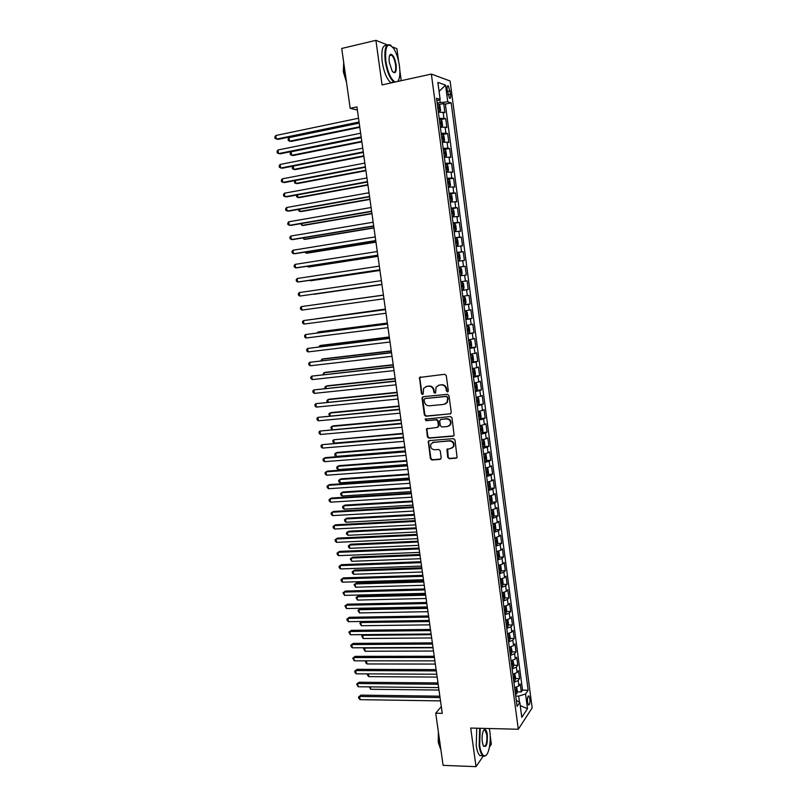 <?xml version="1.0" encoding="UTF-8"?>
<svg xmlns="http://www.w3.org/2000/svg" width="807" height="807" viewBox="0 0 807 807"><rect width="100%" height="100%" fill="white"/><g stroke="black" fill="none" stroke-linecap="round" stroke-linejoin="round"><path stroke-width="1.21" d="M447.522 391.94L448.329 390.84L446.271 375.578L444.718 374.287L419.519 377.454L421.405 393.534L422.475 394.441L423.14 394.018L423.625 388.328L426.651 386.412L428.668 386.2C431.311 386.21 432.945 387.582 433.591 390.326L433.853 392.293L434.933 393.191L435.619 392.757L436.073 387.118L439.169 385.121L441.197 384.909C443.87 384.919 445.525 386.301 446.16 389.055L446.432 391.032L447.522 391.94M390.386 55.37L390.023 54.775M529.866 698.731L528.948 696.027C527.748 695.916 527.274 697.984 527.536 702.231L528.454 704.935C529.664 705.025 530.138 702.958 529.866 698.731M447.724 457.387L449.257 458.699L456.076 458.184L457.105 457.498L454.977 439.956L453.433 438.645L429.253 440.632L428.275 441.268L430.403 458.699L431.927 460L440.067 459.385L441.207 457.882L440.239 450.78L438.705 449.469L434.66 449.792C431.281 449.247 430.06 447.31 430.999 443.971L433.631 442.266L449.539 440.965C452.909 441.469 454.159 443.396 453.292 446.725L450.568 448.541L446.896 449.418L447.724 457.387L449.741 458.416L456.853 457.841M387.39 44.92L375.911 40.35L382.054 84.896L431.362 74.073L518.296 729.256L470.703 728.055L476.029 766.65L443.093 765.359L435.73 713.217L442.266 713.348L356.936 106.907L350.188 108.34L357.38 110.065M375.911 40.35L341.724 48.46L350.188 108.34M450.094 414.031L451.264 412.478L448.974 395.601L447.421 394.31L423.191 396.701L422.051 398.255L424.361 414.959L425.894 416.251L450.76 413.769M451.991 417.834L454.109 435.487L453.09 436.163L428.921 438.171L427.387 436.88L426.58 428.87L437.303 427.397L438.453 425.864L437.808 421.113L436.264 419.822L426.106 420.729L425.158 419.186L450.437 416.523L451.991 417.834M517.237 691.892L521.282 691.942L520.233 683.953L518.851 685.9L518.144 680.543L513.918 682.399M515.461 678.596L519.526 678.626L518.477 670.617L517.085 672.503L516.379 667.137L512.132 668.953M513.676 665.261L517.771 665.271L516.712 657.241L515.31 659.067L514.604 653.69L510.347 655.466M511.88 651.885L516.006 651.874L514.937 643.815L513.534 645.6L512.818 640.203L508.561 641.938M510.085 638.478L514.23 638.438L513.171 630.368L511.749 632.083L511.033 626.676L506.756 628.371M508.279 625.022L512.455 624.971L511.386 616.871L509.963 618.535L509.247 613.108L504.96 614.763M506.473 611.535L510.67 611.454L509.6 603.333L508.168 604.947L507.452 599.5L503.154 601.114M504.657 598.007L508.884 597.906L507.815 589.756L506.372 591.319L505.646 585.852L501.339 587.435M502.832 584.439L507.099 584.318L506.019 576.148L504.567 577.651L503.84 572.173L499.513 573.706M501.006 570.831L505.303 570.69L504.224 562.489L502.751 563.942L502.025 558.444L497.697 559.937M499.17 557.183L503.497 557.022L502.418 548.8L500.935 550.192L500.209 544.675L495.861 546.137M497.324 543.494L501.692 543.313L500.602 535.071L499.119 536.403L498.393 530.875L494.025 532.287M495.478 529.775L499.876 529.563L498.787 521.292L497.294 522.573L496.557 517.025L492.189 518.397M493.632 516.006L498.06 515.774L496.971 507.482L495.458 508.692L494.731 503.134L490.343 504.466M491.766 502.206L496.234 501.944L495.135 493.632L493.622 494.782L492.885 489.213L488.497 490.495M489.899 488.356L494.409 488.074L493.309 479.731L491.786 480.831L491.049 475.242L486.631 476.483M488.023 474.476L492.573 474.163L491.473 465.8L489.94 466.839L489.193 461.231L484.775 462.431M486.147 460.545L490.737 460.212L489.627 451.819L488.084 452.798L487.337 447.179L482.909 448.339M484.261 446.584L488.891 446.221L487.781 437.808L486.228 438.726L485.481 433.087L481.033 434.196M433.087 442.266L433.732 442.206M482.364 432.572L487.035 432.189L485.925 423.746L484.361 424.603L483.615 418.944L479.156 420.023M480.458 418.53L485.178 418.107L484.069 409.643L482.495 410.44L481.739 404.771L477.27 405.8M477.149 404.902L483.322 403.994L482.203 395.501L480.619 396.237L479.862 390.548L475.384 391.536M476.544 390.326L481.456 389.831L480.336 381.318L478.733 381.993L477.986 376.284L473.487 377.232M474.123 376.203L479.58 375.628L478.46 367.094L476.846 367.71L476.09 361.98L471.581 362.878M471.48 362.071L477.704 361.385L476.574 352.82L474.96 353.375L474.203 347.635L469.674 348.483M469.583 347.817L475.817 347.101L474.687 338.506L473.063 339.001L472.297 333.241L467.767 334.048M467.697 333.523L473.931 332.777L472.801 324.152L471.157 324.585L470.39 318.805L465.841 319.572M465.79 319.189L472.034 318.402L470.895 309.757L469.25 310.12L468.484 304.33L463.924 305.046M463.884 304.804L470.138 303.987L468.998 295.322L467.334 295.624L466.567 289.804L461.987 290.48M461.977 290.389L468.231 289.531L467.082 280.836L465.407 281.068L464.64 275.237L460.051 275.873M464.64 275.237L466.315 275.026L465.165 266.31L458.911 267.218M458.89 267.087L463.48 266.481L462.714 260.631L464.398 260.479L463.248 251.734L456.984 252.682M456.944 252.399L461.554 251.845L460.777 245.974L462.482 245.893L461.322 237.117L455.047 238.105M454.997 237.672L459.617 237.167L458.84 231.276L460.545 231.256L459.385 222.46L453.11 223.478M453.04 222.903L457.67 222.439L456.893 216.538L458.618 216.589L457.448 207.752L451.174 208.811M451.073 208.085L455.723 207.671L454.936 201.75L456.671 201.861L455.501 193.004L449.217 194.094L450.669 194.043L451.829 195.597L452.414 200.035L451.668 201.417L450.699 194.084M449.106 193.226L453.766 192.853L452.979 186.921L454.724 187.093L453.554 178.216L448.228 179.164M447.128 178.317L451.799 177.994L451.022 172.042L452.777 172.284L451.597 163.377L445.272 164.295M445.151 163.367L449.832 163.095L449.045 157.123L450.81 157.426L449.64 148.498L444.808 149.416M443.164 148.367L447.865 148.145L447.068 142.153L448.853 142.526L447.673 133.569L442.882 134.507M441.167 133.316L445.888 133.145L445.091 127.133L446.876 127.587L445.696 118.589L439.169 118.226M440.945 119.547L445.696 118.589M447.169 89.88L449.469 98.232C450.528 98.716 450.911 97.375 450.629 94.227L448.329 85.865C447.27 85.381 446.886 86.722 447.169 89.88M431.362 74.073L450.094 81.003L532.156 707.91L518.296 729.256M521.282 691.942L522.533 690.146L528.141 690.207L451.163 102.882L447.744 101.803L437.142 102.973M528.141 690.207L525.569 693.99L527.496 708.677L521.786 717.352L519.819 702.403L517.095 706.387L436.516 98.262L440.128 99.402L437.878 82.385L445.555 85.108L447.744 101.803M522.533 690.146L445.363 104.083L443.719 103.568L444.899 112.587L438.362 112.183M445.888 133.145L447.673 133.569M447.865 148.145L449.64 148.498M449.832 163.095L451.597 163.377M451.799 177.994L453.554 178.216M453.766 192.853L455.501 193.004M455.723 207.671L457.448 207.752M457.67 222.439L459.385 222.46M459.617 237.167L461.322 237.117M461.554 251.845L463.248 251.734M463.48 266.481L465.165 266.31M468.231 289.531L466.567 289.804M470.138 303.987L468.484 304.33M472.034 318.402L470.39 318.805M473.931 332.777L472.297 333.241M475.817 347.101L474.203 347.635M477.704 361.385L476.09 361.98M479.58 375.628L477.986 376.284M481.456 389.831L479.862 390.548M483.322 403.994L481.739 404.771M485.178 418.107L483.615 418.944M487.035 432.189L485.481 433.087M488.891 446.221L487.337 447.179M490.737 460.212L489.193 461.231M492.573 474.163L491.049 475.242M494.409 488.074L492.885 489.213M496.234 501.944L494.731 503.134M498.06 515.774L496.557 517.025M499.876 529.563L498.393 530.875M501.692 543.313L500.209 544.675M503.497 557.022L502.025 558.444M505.303 570.69L503.84 572.173M507.099 584.318L505.646 585.852M508.884 597.906L507.452 599.5M510.67 611.454L509.247 613.108M512.455 624.971L511.033 626.676M514.23 638.438L512.818 640.203M516.006 651.874L514.604 653.69M517.771 665.271L516.379 667.137M519.526 678.626L518.144 680.543M519.476 702.201L518.669 696.098L515.734 696.068M440.178 102.348L439.815 99.564M398.577 61.171L396.883 48.692L392.626 46.998M476.029 766.65L483.272 756.028M489.496 746.919L491.352 744.195L490.172 735.49M401.22 80.69L399.858 70.653M441.308 706.569L435.73 713.217M439.008 104.547L443.719 103.568M445.363 104.083L451.163 102.882M436.89 101.036L440.128 99.402M445.091 127.133L440.37 127.284M447.068 142.153L442.367 142.355M449.045 157.123L444.354 157.365M451.022 172.042L446.332 172.345M452.979 186.921L448.319 187.264M454.936 201.75L450.286 202.143M456.893 216.538L452.253 216.982M458.84 231.276L454.21 231.77M460.777 245.974L456.167 246.518M462.714 260.631L458.114 261.216M460.827 281.724L465.407 281.068M462.764 296.31L467.334 295.624M464.691 310.866L469.25 310.12M466.617 325.372L471.157 324.585M468.524 339.828L473.063 339.001M470.441 354.253L474.96 353.375M472.347 368.628L476.846 367.71M474.244 382.962L478.733 381.993M476.14 397.246L480.619 396.237M478.026 411.489L482.495 410.44M479.903 425.703L484.361 424.603M481.779 439.865L486.228 438.726M483.655 453.978L488.084 452.798M485.521 468.06L489.94 466.839M487.378 482.092L491.786 480.831M489.234 496.093L493.622 494.782M491.08 510.044L495.458 508.692M492.926 523.955L497.294 522.573M494.762 537.825L499.119 536.403M496.598 551.665L500.935 550.192M498.423 565.455L502.751 563.942M500.249 579.204L504.567 577.651M502.065 592.913L506.372 591.319M503.871 606.582L508.168 604.947M505.676 620.21L509.963 618.535M507.482 633.798L511.749 632.083M509.278 647.355L513.534 645.6M511.063 660.862L515.31 659.067M512.848 674.329L517.085 672.503M519.819 702.403L516.288 700.315M514.634 687.766L518.851 685.9M518.669 696.098L525.569 693.99M439.069 91.413L445.555 85.108M527.496 708.677L520.243 705.621M447.996 391.738L446.917 390.83L446.654 388.863C446.009 386.109 444.364 384.727 441.691 384.717L441.197 384.909M438.362 385.292L441.691 384.717M425.894 386.563L429.173 386.008C431.816 386.018 433.45 387.39 434.095 390.124L434.358 392.081L435.417 392.989M420.437 376.869L419.832 378.251L421.92 393.332L422.949 394.24M423.12 396.711L422.565 398.043L424.875 414.727L426.399 416.019L450.578 413.799M447.29 397.367L446.2 396.459L424.936 398.547L424.139 399.626L424.421 401.684C425.057 404.408 426.691 405.79 429.324 405.81L443.85 404.428L447.028 402.35L447.774 397.155L446.2 396.459M424.986 398.527L446.695 396.247M445.353 403.984L447.522 402.128L447.572 399.445M447.774 397.155L448.056 399.233M427.387 428.265L426.913 429.526L427.902 436.617L429.425 437.919L453.816 435.861M437.979 427.125L438.947 425.622L438.302 420.881L436.769 419.579L426.106 420.729M425.824 418.752L426.61 420.497M447.502 426.51L450.195 424.724C451.123 421.345 449.882 419.408 446.473 418.904L440.834 419.408L439.684 420.951L440.34 425.692L441.873 426.994L447.502 426.51M448.974 426.025L450.679 424.482C451.607 421.103 450.367 419.166 446.957 418.672L446.473 418.904M440.672 419.438L446.957 418.672M447.653 448.793L448.208 457.105M452.192 447.976L453.776 446.453C454.634 443.124 453.383 441.207 450.024 440.713L449.539 440.965M432.623 442.508L450.024 440.713M429.062 440.662L428.628 441.883L430.908 458.416L432.431 459.718L440.814 459.052M438.352 112.052L439.775 111.759L440.582 110.539L439.976 106.02L438.776 104.214L437.303 104.133M439.775 111.759L438.302 111.689M359.216 123.118L289.047 137.634L289.572 141.175L291.176 141.417L359.811 127.345M437.919 108.814L438.857 108.824L438.715 107.028L437.676 107.008M289.047 137.634L288.089 139.097L288.291 140.519L289.572 141.175L359.73 126.77M359.054 121.988L276.347 139.127L275.802 135.505L358.53 118.236M359.145 122.603L278.032 139.389L275.066 138.461L274.844 137.008L275.802 135.505M397.629 81.487C399.778 78.975 400.383 73.81 399.445 66.003C398.396 58.901 396.499 53.091 393.755 48.561C387.491 41.53 384.848 45.706 385.817 61.07C387.804 72.539 390.931 79.52 395.188 82.021M394.159 82.243L393.806 82.011C389.821 78.501 386.957 71.541 385.232 61.1C384.082 48.541 385.867 43.225 390.598 45.152L391.062 45.515M396.116 64.792C396.62 72.448 395.289 74.516 392.121 70.996L389.297 62.331C388.782 57.761 389.236 55.068 390.669 54.281C393.059 54.523 394.865 58.033 396.116 64.792M393.14 72.257C395.279 72.983 396.086 70.502 395.541 64.822C394.754 60.011 393.433 56.762 391.556 55.098L389.64 55.451M345.91 78.118L344.236 70.461L343.802 63.198M346.506 82.294L343.328 71.833L343.701 62.462M391.173 82.899L390.81 82.667C386.805 79.177 383.93 72.216 382.195 61.796C381.055 50.155 382.599 44.698 386.846 45.424M398.335 80.569L397.831 81.436M480.226 728.297L479.671 745.507C480.76 752.417 482.505 755.866 484.916 755.866C488.699 755.655 491.362 741.734 489.778 731.132L489.345 728.529M486.318 755.07L484.523 756.29L482.868 755.756C481.143 754.222 479.903 750.863 479.146 745.668L479.661 728.277M487.307 734.642C487.63 744.347 486.308 748.049 483.322 745.759L482.253 741.835C481.729 735.046 482.546 730.91 484.684 729.447C485.895 729.457 486.772 731.192 487.307 734.642M483.605 746.223L483.716 746.324C486.207 746.435 487.236 742.591 486.792 734.814L485.057 730.113L483.706 730.164M440.965 750.288L439.583 744.427L439.139 737.336M440.491 748.815L438.251 742.258L438.372 731.919M482.647 755.745L479.963 755.645C478.228 754.121 476.987 750.762 476.221 745.577L476.755 728.207M440.34 127.113L441.772 126.82L442.569 125.569L441.974 121.07L440.773 119.295L439.301 119.244M440.804 119.345L441.792 126.79L440.299 126.78M361.264 137.684L291.135 151.777L291.66 155.307L293.264 155.519L361.849 141.84M439.916 123.915L440.854 123.905L440.713 122.119L439.684 122.109M291.135 151.777L290.177 153.229L290.389 154.631L291.66 155.307L361.778 141.316M442.327 142.113L443.759 141.84L444.546 140.549L443.951 136.06L442.771 134.335L441.298 134.305M443.759 141.84L442.297 141.82M293.254 166.091L293.748 169.409L295.342 169.581L363.886 156.306M441.913 138.965L442.841 138.945L442.72 137.16L441.671 137.16M293.072 166.121L292.265 167.311L292.477 168.713L293.748 169.409L363.816 155.832M444.314 157.083L445.746 156.81L446.523 155.489L445.928 151.02L444.748 149.335L443.285 149.325M445.746 156.81L444.284 156.81M295.392 180.506L295.826 183.471L297.41 183.593L365.914 170.721M443.9 153.966L444.828 153.935L444.707 152.16L443.668 152.17M294.868 180.607L294.555 182.755L295.826 183.471L365.853 170.297M446.291 172.002L447.714 171.74L446.261 171.76M447.714 171.74L448.49 170.388L447.905 165.919L446.735 164.285M297.521 194.88L297.904 197.483L299.478 197.574L367.942 185.096M445.888 168.925L446.806 168.885L446.695 167.12L445.646 167.14M296.643 195.042L296.633 196.757L297.904 197.483L367.881 184.722M361.163 136.968L278.506 153.612L277.971 149.991L360.638 133.226M361.243 137.533L280.19 153.824L277.225 152.916L277.013 151.474L277.971 149.991M363.271 151.908L280.665 168.048L280.13 164.436L362.747 148.175M363.342 152.412L282.339 168.219L279.383 167.331L279.161 165.899L280.13 164.436M365.359 166.797L282.813 182.443L282.279 178.841L364.845 163.075M365.43 167.241L284.478 182.574L281.532 181.706L281.31 180.274L282.279 178.841M367.457 181.636L284.962 196.787L284.427 193.206L366.933 177.933M367.508 182.039L286.616 196.878L283.671 196.04L283.459 194.608L284.427 193.206M448.258 186.871L449.691 186.619L450.457 185.237L449.872 180.788L448.702 179.184L447.249 179.225M449.691 186.619L448.238 186.669M299.639 209.205L299.972 211.464L301.546 211.505L369.959 199.42M447.865 183.845L448.783 183.784L448.672 182.019L447.623 182.049M298.509 209.406L298.701 210.718L299.972 211.464L369.909 199.097M369.535 196.444L287.1 211.101L286.566 207.53L369.011 192.742M369.586 196.777L288.745 211.141L285.809 210.334L285.597 208.902L286.566 207.53M450.225 201.7L451.648 201.457L450.205 201.528M301.757 223.499L302.04 225.405L303.593 225.405L371.966 213.714M449.832 198.704L450.75 198.643L450.649 196.888L449.59 196.928M300.618 223.69L302.04 225.405L371.926 213.441M371.613 211.192L289.229 225.365L288.694 221.804L371.089 207.51M371.654 211.484L290.863 225.375L287.938 224.578L287.726 223.156L288.694 221.804M452.182 216.478L453.605 216.246L454.371 214.793L453.786 210.375L452.626 208.852L451.184 208.942M453.605 216.246L452.162 216.337M303.866 237.742L304.098 239.296L305.651 239.265L373.974 227.957M451.789 213.532L452.707 213.452L452.616 211.706L451.557 211.757M302.736 237.934L304.098 239.296L373.934 227.735M373.681 225.91L291.357 239.588L290.823 236.037L373.167 222.228M373.712 226.142L292.981 239.558L290.066 238.781L289.854 237.369L290.823 236.037M454.139 231.216L455.562 230.984L456.308 229.511L455.733 225.103L454.613 223.66L453.141 223.731M455.562 230.984L454.119 231.105M305.974 251.955L306.146 253.156L307.689 253.085L375.971 242.161M454.613 223.66L455.582 230.953M453.756 228.31L454.664 228.22L454.573 226.474L453.514 226.535M304.834 252.137L306.146 253.156L375.941 241.989M375.739 240.567L293.476 253.771L292.941 250.231L375.225 236.905M375.769 240.748L295.09 253.701L292.184 252.954L291.973 251.532L292.941 250.231M456.086 245.903L457.508 245.691L458.255 244.178L457.67 239.78L456.53 238.347L455.098 238.479M457.508 245.691L456.076 245.832M308.062 266.118L308.193 266.976L309.727 266.865L377.958 256.333M456.379 241.172L455.471 241.273L456.53 241.202L456.611 242.937L455.703 243.038M307.094 266.27L308.193 266.976L377.948 256.202M377.797 255.194L295.584 267.914L295.059 264.383L377.283 251.542M377.817 255.325L297.198 267.793L294.293 267.077L294.081 265.664L295.059 264.383M458.023 260.55L459.445 260.348L460.192 258.805L459.607 254.417L458.477 253.025L457.044 253.176M459.445 260.348L458.023 260.51M310.16 280.241L311.764 280.604L379.946 270.456M458.326 255.859L457.418 255.97L458.487 255.88L458.558 257.615L457.65 257.726M309.575 280.322L310.231 280.755L379.936 270.375M379.855 269.77L297.692 282.016L297.168 278.496L379.34 266.128M379.865 269.851L299.296 281.855L297.692 282.016L296.401 281.159L296.189 279.747L297.168 278.496M460.444 267.692L461.402 274.915L459.96 275.147L461.382 274.955L462.118 273.381L461.533 269.013L460.414 267.652L458.991 267.833M313.792 294.303L381.933 284.538L313.792 294.303M459.587 272.373L460.494 272.252L460.424 270.516L459.354 270.617M299.266 292.568L298.287 293.798L298.499 295.201L299.79 296.078L381.903 284.326L299.79 296.078L299.266 292.568L381.388 280.675M462.34 282.248L460.928 282.45L462.34 282.248L463.46 283.56L464.035 287.917L463.329 289.481L462.371 282.279M463.329 289.481L461.897 289.733M313.711 304.864L383.416 295.08L313.802 304.854M461.523 286.969L462.421 286.838L462.361 285.113L461.291 285.224M301.889 310.1L300.587 309.202L300.375 307.8L301.364 306.599L383.426 295.17L301.364 306.599L301.889 310.1L383.94 298.792M463.823 304.279L465.225 304.047L465.952 302.413L465.377 298.076L464.267 296.794L462.855 297.016M464.267 296.794L462.855 296.986M385.383 309.081L315.88 318.866M464.116 299.639L463.218 299.78L464.116 299.639M464.348 301.384L463.45 301.505L464.348 301.384L464.297 299.659M385.393 309.142L315.406 318.926M385.453 309.565L303.452 320.591L385.464 309.636M303.977 324.081L302.675 323.163L302.464 321.771L303.452 320.591L303.977 324.081L385.968 313.237M465.74 318.785L467.142 318.533L467.868 316.869L467.293 312.531L466.214 311.32L464.782 311.542M467.162 318.483L466.214 311.32L464.771 311.472M387.35 323.052L319.33 331.778L317.837 332.08L317.948 332.837M465.377 316.031L466.264 315.88L466.224 314.165L465.145 314.296M387.36 323.153L317.837 332.08L317.08 332.948M387.471 323.93L305.54 334.532L387.491 324.051M306.055 338.012L304.753 337.084L304.552 335.692L305.54 334.532L306.055 338.012L387.996 327.642M467.657 333.251L469.059 332.968L469.775 331.274L469.2 326.956L468.131 325.786L466.698 326.018M469.079 332.928L468.131 325.786L466.688 325.927M389.307 336.973L321.337 345.335L319.844 345.668L320.006 346.768M467.293 330.507L468.181 330.335L468.141 328.631L467.061 328.772M389.327 337.134L319.844 345.668L318.876 346.899M389.488 338.254L307.618 348.442L389.509 338.415M308.133 351.913L306.831 350.964L306.63 349.572L307.618 348.442L308.133 351.913L390.013 342.007M469.563 347.666L470.965 347.363L471.671 345.638L471.106 341.331L470.007 340.171L468.615 340.463M470.007 340.171L468.595 340.332M391.264 350.863L323.335 358.853L321.852 359.226L322.064 360.648M469.2 344.932L470.088 344.75L470.057 343.046L468.978 343.197M391.294 351.065L321.852 359.226L320.934 360.779M391.496 352.528L309.686 362.313L391.526 352.75M310.201 365.773L308.899 364.804L308.698 363.422L309.686 362.313L310.201 365.773L392.031 356.321M471.47 362.04L472.862 361.707L473.568 359.952L472.993 355.665L471.913 354.535L470.521 354.858M471.913 354.535L470.501 354.697M393.211 364.714L325.332 372.33L323.859 372.743L324.111 374.498M471.106 359.307L471.994 359.125L471.964 357.42L470.885 357.582M393.251 364.966L323.859 372.743L322.992 374.63M393.503 366.771L311.754 376.143L393.534 367.034M312.269 379.593L310.967 378.604L310.756 377.222L311.754 376.143L312.269 379.593L394.038 370.595M473.366 376.365L474.758 376.022L475.454 374.236L474.889 369.959L473.81 368.87L472.418 369.202M473.81 368.87L472.398 369.021M395.158 378.523L327.319 385.776L325.846 386.23L326.159 388.308M473.013 373.651L473.891 373.449L473.86 371.755L472.781 371.926M395.198 378.826L325.846 386.23L324.858 387.269L325.029 388.429M395.501 380.965L313.812 389.922L395.541 381.277M314.327 393.372L313.025 392.363L312.813 390.992L313.812 389.922L314.327 393.372L396.045 384.828M475.262 390.649L476.644 390.285L477.341 388.47L476.776 384.203L475.696 383.154L474.314 383.517M475.696 383.154L474.284 383.305M397.094 392.293L329.296 399.183L327.844 399.667L328.197 402.078M474.899 387.945L475.787 387.733L475.757 386.039L474.677 386.23M397.145 392.636L327.844 399.667L326.845 400.686L327.238 402.179M397.488 395.117L315.86 403.671L397.538 395.48M316.374 407.111L315.073 406.082L314.871 404.711L315.86 403.671L316.374 407.111L398.043 399.021M477.613 397.427L478.541 404.458L479.217 402.663L478.652 398.406L477.583 397.397L476.211 397.78M477.583 397.397L476.17 397.538M399.021 406.022L331.274 412.548L329.831 413.073L330.234 415.807M476.796 402.199L477.673 401.977L477.653 400.292L476.564 400.484M399.082 406.415L329.831 413.073L328.832 414.072L329.619 415.867M399.475 409.22L317.908 417.38L399.536 409.633M318.422 420.81L317.121 419.761L316.919 418.399L317.908 417.38L318.422 420.81L400.03 413.174M479.035 419.095L480.397 418.692L481.083 416.815L480.528 412.579L479.459 411.6L478.087 412.004M479.459 411.6L478.057 411.731M400.948 419.711L333.251 425.874L331.808 426.439L332.262 429.495M478.672 416.402L479.55 416.18L479.54 414.495L478.45 414.697M401.008 420.154L331.808 426.439L330.809 427.417L331.98 429.526M401.452 423.292L319.955 431.049L401.523 423.756M320.46 434.469L319.158 433.409L318.957 432.048L319.955 431.049L320.46 434.469L402.017 427.276M480.911 433.258L482.273 432.824L482.949 430.928L482.394 426.701L481.335 425.763L479.973 426.187M481.335 425.763L479.933 425.884M402.875 433.369L333.775 439.765L334.269 443.093L403.419 437.263M480.548 430.575L481.426 430.343L481.416 428.658L480.326 428.87M402.935 433.843L333.775 439.765L332.777 440.723L332.978 442.054L334.269 443.093M403.429 437.323L321.993 444.687L403.5 437.828M322.497 448.087L321.196 447.007L320.984 445.646L321.993 444.687L322.497 448.087L403.994 441.338M482.778 447.381L484.139 446.927L484.815 444.99L484.25 440.773L483.201 439.876L481.84 440.319M483.201 439.876L481.799 439.997M404.781 446.977L337.175 452.424L335.742 453.06L336.237 456.379L405.336 450.911M482.425 444.697L483.292 444.455L483.292 442.771L482.203 443.003M404.862 447.502L335.742 453.06L334.744 453.988L334.945 455.319L336.237 456.379M405.396 451.305L325.514 457.609L324.021 458.275L405.477 451.859M324.525 461.665L323.224 460.575L323.022 459.223L324.021 458.275L324.525 461.665L405.961 455.36M484.644 461.453L485.996 460.979L486.661 459.022L486.107 454.815L485.068 453.958L483.716 454.422M485.068 453.958L483.665 454.059M406.698 460.545L339.132 465.649L337.709 466.315L338.204 469.624L407.253 464.519M484.291 458.78L485.158 458.527L485.158 456.853L484.069 457.095M406.778 461.12L337.709 466.315L336.711 467.223L336.902 468.544L338.204 469.624M407.353 465.246L327.531 471.127L326.048 471.833L407.444 465.851M326.553 475.212L325.241 474.102L325.039 472.751L326.048 471.833L326.553 475.212L407.938 469.351M486.5 475.484L487.852 474.99L488.517 473.003L487.963 468.817L486.924 467.989L485.572 468.474M486.924 467.989L485.521 468.09M408.604 474.082L341.079 478.823L339.666 479.529L340.151 482.828L409.159 478.087M486.147 472.821L487.014 472.559L487.025 470.885L485.925 471.137M408.685 474.698L339.666 479.529L338.668 480.417L338.859 481.739L340.151 482.828M409.31 479.156L329.538 484.603L328.066 485.34L409.401 479.802M328.57 488.719L327.259 487.589L327.057 486.238L328.066 485.34L328.57 488.719L409.895 483.292M488.356 489.486L489.698 488.961L490.363 486.944L489.809 482.768L488.8 482.001L487.428 482.485M489.718 488.911L488.8 482.001L487.63 482.061M410.501 487.579L343.025 491.967L341.613 492.714L342.107 496.002L411.066 491.624M488.003 486.823L488.871 486.55L488.881 484.886L487.781 485.148M410.592 488.245L341.613 492.714L340.615 493.581L340.806 494.893L342.107 496.002M411.267 493.016L331.546 498.04L330.073 498.817L411.358 493.713M330.577 502.176L329.266 501.036L329.064 499.694L330.073 498.817L330.577 502.176L411.852 497.193M490.202 503.437L491.544 502.892L492.199 500.854L491.645 496.688L490.626 495.932L489.284 496.466M490.626 495.932L489.91 495.972M412.397 501.036L344.962 505.081L343.56 505.858L344.054 509.136L412.962 505.111M489.859 500.784L490.717 500.501L490.727 498.837L489.637 499.109M412.488 501.742L343.56 505.858L342.561 506.705L342.753 508.017L344.054 509.136M413.204 506.836L333.543 511.436L332.08 512.253L413.315 507.583M332.585 515.612L331.274 514.442L331.072 513.111L332.08 512.253L332.585 515.612L413.799 511.043M492.048 517.348L493.38 516.783L494.035 514.715L493.481 510.559L492.462 509.842L491.13 510.397M414.284 514.452L346.899 518.155L345.507 518.972L345.991 522.24L414.859 518.568M491.695 514.705L492.552 514.412L492.573 512.748L491.483 513.04M414.384 515.209L345.507 518.972L344.498 519.789L344.69 521.1L345.991 522.24M415.151 520.616L335.541 524.802L334.088 525.65L415.262 521.413M334.582 528.999L333.271 527.818L333.069 526.487L334.088 525.65L334.582 528.999L415.746 524.863M493.884 531.218L495.216 530.633L495.861 528.535L495.316 524.389L494.298 523.713L492.966 524.288M416.16 527.839L348.826 531.188L347.444 532.035L347.928 535.303L416.745 531.984M493.541 528.585L494.388 528.282L494.409 526.618L493.319 526.921M416.271 528.635L347.444 532.035L346.435 532.842L346.627 534.143L347.928 535.303M417.078 534.365L337.528 538.128L336.085 539.015L417.199 535.202M336.58 542.344L335.268 541.154L335.066 539.822L336.085 539.015L336.58 542.344L417.683 538.642M496.093 537.573L494.802 538.128M497.062 544.392L496.154 537.563L497.132 538.188L497.687 542.314L497.041 544.443L495.72 545.038M418.036 541.184L350.752 544.19L349.37 545.078L349.855 548.326L418.631 545.361M495.367 542.415L496.224 542.102L496.244 540.448L495.155 540.761M418.157 542.022L349.37 545.078L348.362 545.855L348.553 547.156L349.855 548.326M419.015 548.064L339.515 551.413L338.072 552.341L419.136 548.952M338.567 555.66L337.255 554.449L337.054 553.118L338.072 552.341L338.567 555.66L419.62 552.381M497.838 551.423L496.638 551.938M498.03 551.373L498.958 551.938L499.503 556.053L498.867 558.212L497.546 558.827M419.912 554.49L352.669 557.153L351.297 558.071L351.771 561.319L420.508 558.696M497.203 556.215L498.05 555.892L498.08 554.238L496.981 554.56M420.033 555.367L351.297 558.071L350.278 558.827L351.771 561.319M420.931 561.722L341.492 564.658L340.06 565.626L421.062 562.661M340.554 568.935L339.233 567.714L339.041 566.383L340.06 565.626L340.554 568.935L421.547 566.08M499.583 565.223L498.454 565.707M499.906 565.152L500.774 565.646L501.308 569.752L500.683 571.941L499.372 572.577M421.779 567.755L354.576 570.085L353.214 571.033L353.698 574.271L422.374 572.002M499.019 569.974L499.866 569.641L499.896 567.987L498.807 568.32M421.91 568.683L353.214 571.033L352.205 571.77L352.397 573.071L353.698 574.271M422.848 575.351L343.459 577.873L342.037 578.871L422.989 576.329M342.531 582.18L341.21 580.929L341.018 579.608L342.037 578.871L342.531 582.18L423.463 579.739M501.308 578.992L500.279 579.436M501.772 578.881L502.579 579.325L503.114 583.421L502.499 585.62L501.187 586.286M423.645 580.979L356.482 582.977L355.13 583.965L355.605 587.193L424.24 585.267M500.844 583.683L501.682 583.35L501.722 581.696L500.622 582.039M423.776 581.958L355.13 583.965L354.112 584.682L356.482 582.977M355.605 587.193L354.112 584.682M424.764 588.928L345.426 591.047L344.004 592.086L424.906 589.957M344.498 595.374L342.985 592.802L344.004 592.086L344.498 595.374L425.38 593.357M342.985 592.802L345.426 591.047M503.033 592.721L502.095 593.125M503.639 592.58L504.375 592.953L504.92 597.039L504.304 599.268L502.993 599.954M425.501 594.174L358.389 595.838L357.037 596.857L357.511 600.075L426.106 598.491M502.65 597.362L503.497 597.009L503.528 595.364L502.438 595.717M425.642 595.193L357.037 596.857L356.018 597.553L358.389 595.838M357.511 600.075L356.018 597.553M426.661 602.476L347.383 604.181L345.981 605.25L426.812 603.545M346.465 608.539L344.952 605.956L345.981 605.25L346.465 608.539L427.296 606.935M344.952 605.956L347.383 604.181M504.748 606.41L503.901 606.773M505.505 606.228L506.181 606.551L506.715 610.617L506.1 612.876L504.799 613.582M427.347 607.338L360.285 608.66L358.944 609.719L359.418 612.927L427.962 611.686M504.456 611L505.293 610.637L505.343 608.992L504.244 609.366M427.498 608.387L358.944 609.719L357.925 610.385L360.285 608.66M359.418 612.927L357.925 610.385M428.567 615.983L349.34 617.284L347.938 618.394L428.719 617.093M348.432 621.672L347.111 620.371L346.919 619.07L347.938 618.394L348.432 621.672L429.203 620.472M346.919 619.07L349.34 617.284M506.463 620.058L505.707 620.381M507.371 619.837L507.966 620.099L508.511 624.164L507.896 626.444L506.604 627.17M506.261 624.588L507.099 624.225L507.139 622.58L506.039 622.964M429.354 621.551L360.84 622.54L361.314 625.738L429.808 624.84M362.151 621.471L359.821 623.186L362.141 621.471M361.314 625.738L359.821 623.186M430.464 629.45L351.287 630.348L349.895 631.488L430.625 630.6M350.379 634.756L348.866 632.143L349.895 631.488L350.379 634.756L431.099 633.979M348.866 632.143L351.287 630.348M508.158 633.666L507.502 633.949M509.237 633.404L510.296 637.661L509.691 639.981L508.4 640.718M508.057 638.145L508.894 637.772L508.935 636.128L507.845 636.521M431.2 634.675L362.736 635.321L363.211 638.508L431.654 637.954M363.543 634.635L361.707 635.956L363.453 634.635M363.211 638.508L361.707 635.956M432.35 642.876L353.234 643.381L351.852 644.551L432.522 644.077M352.336 647.809L351.015 646.488L350.823 645.186L351.852 644.551L352.336 647.809L432.996 647.436M350.823 645.186L353.234 643.381M509.863 647.244L509.288 647.476M511.093 646.921L512.072 651.128L511.477 653.468L510.185 654.225M509.842 651.663L510.68 651.279L510.73 649.635L509.631 650.049M433.036 647.759L364.623 648.071L365.097 651.259L433.5 651.027M364.986 647.749L363.594 648.687L364.774 647.759M365.097 651.259L363.594 648.687M434.237 656.262L355.171 656.363L353.789 657.574L434.408 657.503M354.283 660.832L352.76 658.189L353.789 657.574L354.283 660.832L434.882 660.862M352.76 658.189L355.171 656.363M512.959 660.408L513.847 664.554L513.252 666.915L511.971 667.702M511.628 665.139L512.465 664.746L512.516 663.102L511.416 663.525M366.509 660.832L366.973 663.959L435.336 664.07M366.973 663.959L365.672 662.648L366.106 660.832M365.48 661.377L366.428 660.832M436.113 669.608L357.108 669.326L355.736 670.567L436.294 670.899M356.22 673.815L354.898 672.453L354.707 671.162L355.736 670.567L356.22 673.815L436.758 674.238M354.707 671.162L357.108 669.326M514.826 673.845L515.623 677.941L515.027 680.331L513.746 681.128M513.413 678.576L514.241 678.183L514.301 676.538L513.202 676.972M368.446 673.875L368.849 676.639L437.162 677.073M368.849 676.639L367.548 675.308L367.538 673.875M437.989 682.924L359.034 682.238L357.672 683.519L438.171 684.255M358.147 686.757L356.633 684.094L357.672 683.519L358.147 686.757L438.645 687.584M356.633 684.094L359.034 682.238M516.682 687.241L517.388 691.286L516.803 693.707L515.522 694.524M515.189 691.982L516.016 691.569L516.077 689.935L514.977 690.378M370.363 686.878L370.726 689.279L438.988 690.046M370.726 689.279L369.253 686.868M439.855 696.199L360.961 695.12L359.599 696.441L440.047 697.571M360.083 699.659L358.752 698.277L358.56 696.986L359.599 696.441L360.083 699.659L440.511 700.9M358.56 696.986L360.961 695.12M443.9 118.104L443.104 112.072M447.381 91.514L450.195 90.919M447.895 94.802L450.629 94.227M434.358 392.081L433.853 392.293M434.095 390.124L433.591 390.326M429.173 386.008L428.668 386.2M427.165 386.21L426.651 386.412M421.92 393.332L421.405 393.534M419.832 378.251L419.317 378.433M426.399 416.019L425.894 416.251M424.875 414.727L424.361 414.959M422.565 398.043L422.051 398.255M425.45 398.335L424.936 398.547M429.425 437.919L428.921 438.171M427.902 436.617L427.387 436.88M426.913 429.526L426.409 429.768M436.769 419.579L436.264 419.822M432.431 459.718L431.927 460M430.908 458.416L430.403 458.699M428.628 441.883L428.124 442.145M439.795 111.729L438.806 104.254M437.707 107.19L438.615 107.008M439.704 122.281L440.612 122.099M443.779 141.81L442.801 134.386M445.767 156.78L444.778 149.376M443.679 152.311L444.586 152.14M447.734 171.699L446.765 164.325M445.666 167.261L446.564 167.089M449.711 186.578L448.732 179.225M447.633 182.16L448.541 181.999M449.61 197.019L450.508 196.858M453.625 216.205L452.656 208.892M451.567 211.827L452.475 211.676M453.524 226.596L454.432 226.444M457.529 245.651L456.56 238.378M459.465 260.308L458.507 253.055M459.354 270.627L460.262 270.496M461.523 286.959L462.421 286.838M465.246 304.007L464.297 296.825M465.367 316.001L466.264 315.88M467.283 330.446L468.181 330.335M470.975 347.313L470.037 340.201M469.2 344.861L470.088 344.75M472.882 361.667L471.944 354.566M471.096 359.226L471.994 359.125M474.768 375.971L473.84 368.9M472.993 373.55L473.891 373.449M476.665 390.235L475.727 383.184M474.889 387.824L475.787 387.733M476.776 402.068L477.673 401.977M480.417 418.641L479.489 411.631M478.652 416.261L479.55 416.18M482.293 432.774L481.365 425.783M480.528 430.413L481.426 430.343M484.16 446.876L483.232 439.906M482.404 444.526L483.292 444.455M486.016 460.928L485.098 453.978M484.261 458.598L485.158 458.527M487.872 474.94L486.954 468.01M486.127 472.62L487.014 472.559M487.973 486.611L488.871 486.55M491.564 502.842L490.656 495.952M489.829 500.552L490.717 500.501M493.4 516.732L492.492 509.863M491.665 514.462L492.552 514.412M495.236 530.582L494.328 523.733M493.501 528.323L494.388 528.282M495.337 542.143L496.224 542.102M498.887 558.151L497.99 551.383M497.162 555.922L498.05 555.892M500.703 571.881L499.815 565.172M498.978 569.671L499.866 569.641M502.509 585.569L501.631 578.922M500.794 583.37L501.682 583.35M504.314 599.218L503.447 592.631M502.61 597.029L503.497 597.009M506.12 612.826L505.253 606.289M504.415 610.657L505.293 610.637M507.916 626.393L507.058 619.917M506.211 624.235L507.099 624.225M509.701 639.921L508.854 633.505M508.007 637.782L508.894 637.772M511.487 653.408L510.649 647.053M509.792 651.279L510.68 651.279M513.272 666.854L512.435 660.56M511.577 664.746L512.465 664.746M515.048 680.271L514.22 674.027M513.363 678.173L514.241 678.183M516.813 693.647L515.996 687.453M515.128 691.559L516.016 691.569M528.323 696.017L528.948 696.027M447.401 86.067L448.329 85.865M420.043 377.273L419.519 377.454M422.757 397.094L422.243 397.306M427.085 428.618L426.58 428.87M425.662 418.954L425.158 419.186M428.779 441.005L428.275 441.268M437.707 107.23L438.715 107.028M390.81 82.667L393.806 82.011M391.556 55.098L389.599 55.552M390.366 54.826L390.669 54.281M479.963 755.645L482.868 755.756M485.057 730.113L483.776 730.083M439.704 122.321L440.713 122.119M443.689 152.352L444.707 152.16M445.666 167.301L446.695 167.12M447.643 182.211L448.672 182.019M449.61 197.059L450.649 196.888M451.577 211.878L452.616 211.706M453.534 226.646L454.573 226.474M455.481 241.364L456.53 241.202M457.428 256.041L458.487 255.88M459.365 270.668L460.424 270.516M461.301 285.264L462.361 285.113M465.145 314.306L466.224 314.165M467.223 328.742L468.141 328.631M469.351 343.126L470.057 343.046M471.379 357.491L471.964 357.42M473.356 371.805L473.86 371.755"/></g></svg>
